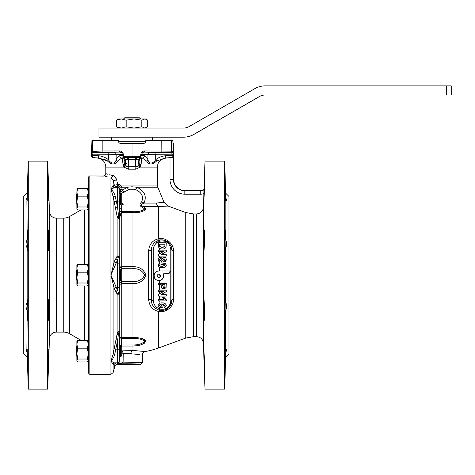 <?xml version="1.0" encoding="UTF-8"?>
<svg xmlns="http://www.w3.org/2000/svg" width="475" height="475" viewBox="0 0 475 475"><rect width="100%" height="100%" fill="white"/><g stroke="black" fill="none" stroke-linecap="round" stroke-linejoin="round"><path stroke-width="0.71" d="M162.587 253.751L161.031 254.642L166.25 254.642L166.25 256.078L158.27 256.078L158.27 254.535L163.412 251.572L158.27 251.572L158.27 250.141L166.25 250.141L159.731 250.141L159.731 248.467L158.442 246.935L158.27 245.605L158.27 242.778L159.731 242.778L159.731 241.158L156.827 242.713C154.607 244.506 153.431 246.935 153.3 249.993L153.3 300.248C153.437 303.317 154.612 305.74 156.827 307.527L159.731 309.082C166.072 310.098 169.771 307.331 170.828 300.77A1.71 0.612 -0 0 0 171.95 300.2L171.95 275.12L171.95 300.2C171.35 306.399 167.93 309.819 161.69 310.46L158.638 309.997L155.23 308.168C152.73 306.143 151.406 303.394 151.264 299.927A2.28 0.736 0 0 0 149.15 299.464A2.28 0.736 0 0 0 148.663 299.482L148.663 250.758C149.221 244.239 152.523 240.255 158.561 238.788C165.288 237.031 173.927 243.426 173.452 250.812L173.452 299.428C173.939 306.749 165.365 313.209 158.561 311.452C152.534 310.009 149.239 306.019 148.663 299.482M153.3 300.248A1.71 0.552 180 0 1 151.264 299.927L151.264 250.313A2.28 0.736 0 0 1 149.15 250.776A2.28 0.736 0 0 1 148.663 250.758M119.54 345.438L119.51 339.37C119.694 337.903 120.407 337.321 121.653 337.624L132.05 337.654C139.021 337.315 143.64 338.491 145.914 341.175C143.628 344.494 139.003 346.121 132.05 346.061L121.79 346.061L121.79 355.698L120.65 356.838L120.65 345.438L121.79 344.987L132.05 344.987C137.988 345.147 142.203 343.906 144.691 341.264C142.203 339.15 137.993 338.259 132.05 338.592L121.244 338.58L121.244 345.016A6.84 1.033 82.4 0 0 121.653 346.091L121.404 346.192M119.367 351.138C119.16 358.494 119.106 358.494 119.219 351.138C119.439 343.787 119.492 343.787 119.367 351.138L119.379 350.793M119.403 349.63L119.415 348.923M119.427 348.276L119.439 347.296M119.445 346.845L119.451 346.192M121.79 346.578L120.65 345.438L119.427 345.438L119.373 346.079M119.29 201.798L119.308 202.421M119.373 204.078L119.391 204.434M119.415 204.725L119.219 194.162M119.367 280.054L119.296 269.42L120.65 269.42L120.65 280.82L121.79 279.68L121.79 270.56L120.65 269.42M120.65 204.802L121.79 203.662L121.79 194.542L120.65 193.402L120.65 204.802L119.427 204.802M27.17 357.2L23.75 353.78L23.75 196.46L27.17 193.04L28.286 161.12L28.286 389.12L27.17 352.545C25.763 350.342 25.674 349.196 26.903 349.119L27.17 310.603C25.668 307.349 25.668 304.606 27.17 302.367L27.17 247.873C25.668 245.646 25.668 242.903 27.17 239.638L26.903 201.121C25.674 201.044 25.763 199.904 27.17 197.695L27.17 193.04M27.17 197.695L27.823 180.601L27.17 201.103M27.17 239.638L27.645 229.959C28.043 229.324 27.793 251.121 27.372 250.479L27.17 247.873M27.17 302.367L27.372 299.761C27.793 299.125 28.037 320.916 27.645 320.281L27.17 310.603M27.17 349.137L27.823 369.639L27.17 352.545M48.153 180.601L48.812 201.121L48.183 180.797M48.812 349.119L48.153 369.639L48.812 349.119M48.604 299.761C49.079 299.131 48.741 320.928 48.331 320.281C47.933 320.916 48.183 299.125 48.604 299.761M48.331 229.959C48.741 229.324 49.079 251.121 48.604 250.479C48.183 251.121 47.933 229.33 48.331 229.959M81.011 340.32L69.451 333.646A11.4 11.4 0 0 0 63.751 332.12L56.288 332.12A6.84 6.84 0 0 0 49.447 338.723L47.69 389.12L47.69 161.12L28.286 161.12M47.69 389.12L28.286 389.12M49.447 338.723L49.447 211.518L47.69 161.12M119.742 331.307L118.518 333.076L119.51 333.094L119.742 331.307L119.742 293.752L117.978 294.363L117.117 294.013L114.427 289.002L110.918 275.12L110.918 361.012L113.121 354.308L114.137 348.816L115.787 349.167L114.772 354.059C113.958 357.194 112.67 359.51 110.918 361.012L116.648 364.349L114.998 365.613L113.121 364.272L110.918 361.012L110.918 374.3L89.87 374.3L89.87 175.94A1.14 1.14 0 0 0 88.73 177.05L88.273 193.402L88.623 193.402M89.87 374.3A1.14 1.14 0 0 1 88.73 373.19L88.73 177.05M88.297 204.802L88.558 193.402M88.558 356.838L88.297 345.438M88.397 280.82L88.397 269.42M88.225 208.78L87.406 209.92L77.74 209.92L76.873 208.454L77.11 209.196M77.14 340.997L77.74 340.32L76.873 341.448L76.873 344.262L77.74 340.32L87.406 340.32L88.225 341.454L88.273 344.262L87.406 348.205L88.273 353.614L87.406 359.023L88.273 360.489L87.406 361.956L77.74 361.956L77.021 361.077M88.302 356.838L88.73 373.19M63.751 332.12L63.751 218.12A11.4 11.4 0 0 0 69.451 216.594L81.011 209.92M76.19 346.578L76.873 345.895L76.19 346.578L76.19 355.698L76.873 356.387M76.873 269.877L76.19 270.56L76.19 279.68L76.873 280.363L76.873 277.596L76.873 284.81L77.74 283.005L76.873 277.596L77.74 272.187L76.873 268.244L76.873 277.596M76.19 194.542L76.873 193.853L76.19 194.542L76.19 203.662L76.873 204.345M63.751 218.12L56.288 218.12A6.84 6.84 0 0 1 49.447 211.518M118.465 141.74L145.635 141.74M123.69 118.827L124.729 117.8L139.371 117.8L140.41 118.827L139.371 117.8M160.556 275.785L160.419 275.12C159.386 273.778 158.353 273.778 157.326 275.12L157.189 275.785C158.306 277.97 159.428 277.97 160.556 275.785L159.731 274.336L159.974 277.056M160.057 276.978L160.295 276.676M160.366 276.551L160.514 276.135M157.237 276.189L158.317 277.37M168.726 273.564L170.305 270.993L158.87 270.993C156.328 271.142 154.749 272.513 154.132 275.12L154.084 275.785C153.93 281.99 163.756 282.037 163.661 275.785L163.477 274.467M158.87 270.993L158.038 271.071M157.712 271.136L156.958 271.397M156.049 271.914L155.503 272.377M154.814 273.244L154.422 274.016M154.155 274.96L154.298 277.204M155.046 278.665L155.711 279.383M156.495 279.941L156.952 280.173M157.813 280.452L158.787 280.571M159.731 283.29L159.731 280.493L161.12 280.007M161.322 279.894L162.414 279.003M162.616 278.766L163.572 276.699M157.753 309.676L159.113 310.133M132.103 353.839L130.91 353.715C145.813 355.258 145.813 355.258 130.91 353.715L123.286 353.447L123.102 362.104L142.31 362.633L140.6 364.349L116.648 364.349M132.881 353.917L138.421 354.492M139.139 354.57L139.757 354.635M225.578 197.748C227.038 200.088 227.038 201.21 225.578 201.121L225.221 190.873C224.984 177.638 225.049 177.638 225.423 190.873L225.578 197.748L225.578 193.088L228.95 196.46L228.95 353.78L225.578 357.152L225.578 352.48L225.423 359.355C225.049 372.59 224.984 372.59 225.221 359.355L225.815 310.003C227.038 306.969 226.955 304.433 225.578 302.391L225.578 247.831C226.955 245.801 227.038 243.259 225.809 240.213L225.815 201.133M225.423 359.355C225.049 372.59 224.984 372.59 225.221 359.355M204.369 359.355C204.689 372.596 204.594 372.596 204.096 359.355C203.745 346.121 203.834 346.121 204.369 359.355C204.689 372.596 204.594 372.596 204.096 359.355C203.745 346.121 203.834 346.121 204.369 359.355M225.423 299.743L225.578 302.391C225.393 297.629 225.227 300.164 225.085 310.003C225.102 323.089 225.263 323.261 225.578 310.525L225.221 320.263M204.547 310.003L204.369 320.263L204.096 317.258L204.096 299.743L204.547 310.003M225.221 229.953L225.578 239.697C225.263 226.955 225.102 227.133 225.085 240.213C225.227 250.052 225.393 252.593 225.578 247.831L225.423 250.473M204.547 240.213L204.096 250.473L204.096 232.964L204.369 229.953L204.547 240.213M204.369 190.873C203.834 204.107 203.745 204.107 204.096 190.873C204.594 177.638 204.689 177.638 204.369 190.873C203.834 204.107 203.745 204.107 204.096 190.873C204.594 177.638 204.689 177.638 204.369 190.873M160.253 152.398L165.383 152.303L160.253 152.398M103.847 152.398L98.717 152.303L103.847 152.398M225.578 357.152L224.74 389.12L224.74 161.12L205.01 161.12L205.01 389.12L203.407 343.282L203.407 207.302C202.908 211.345 200.628 213.554 196.573 213.94L193.586 213.94L185.79 212.557L168.025 206.055L158.561 206.566L143.236 206.566L145.914 209.071C143.628 211.749 139.003 212.925 132.05 212.586L121.79 212.586C120.508 214.48 119.801 216.481 119.664 218.589L119.742 219.622L117.735 217.918L117.117 216.309L113.121 196.395L110.918 189.228L113.121 185.505L114.279 185.018L113.121 180.369L110.918 177.715C101.175 175.417 101.175 175.417 110.918 177.715A2.28 1.674 102 0 0 112.611 175.477L109.701 174.758M122.318 154.357L122.312 154.274C122.111 152.95 121.22 152.226 119.653 152.101L93.581 152.297L93.023 152.576L92.506 155.295L98.456 155.752C102.095 156.085 105.385 157.379 108.33 159.63C111.399 164.279 115.348 164.267 116.167 159.63C117.242 157.368 118.441 156.079 119.759 155.752L122.318 155.212L122.318 154.357L108.33 154.761L108.33 159.63A2.28 0.629 127.6 0 0 107.635 161.126L99.049 158.027L92.482 157.587L92.506 155.295L91.758 155.295L91.883 151.436A1.14 1.14 63.4 0 0 93.023 152.576L119.653 152.101L119.552 150.961C121.748 151.157 122.989 152.243 123.286 154.232L122.318 154.357M128.357 169.201A2.28 0.321 88.6 0 0 128.036 166.957L136.064 166.957L139.074 165.817L139.602 164.688C140.107 161.666 139.982 160.016 139.228 159.748A2.28 2.215 108.4 0 1 141.318 158.027C141.764 158.466 141.657 160.663 141.004 164.611L140.149 167.111L135.743 169.201L128.357 169.201L123.951 167.111L123.096 164.611C122.443 160.675 122.336 158.478 122.782 158.027L127.146 157.641L142.257 158.027L139.531 157.451L124.569 157.451L121.843 158.027L117.426 161.126C115.057 164.962 111.791 164.962 107.635 161.126M128.41 157.641L128.743 164.148L128.369 166.683L128.036 166.957L125.026 165.817L124.498 164.688L125.157 164.142A3.42 3.295 50.2 0 0 128.369 166.683L135.731 166.683C135.244 165.775 135.238 163.37 135.708 159.469L125.305 159.558A3.42 0.582 -12 0 0 127.621 159.422A2.28 0.517 89.5 0 0 127.146 157.641M123.31 157.866A2.28 2.126 78.7 0 1 125.305 159.558L124.872 159.748C124.117 160.027 123.993 161.678 124.498 164.688A2.28 0.505 168.8 0 0 123.096 164.611M120.454 204.802A1.71 1.176 -0.7 0 0 121.238 204.927L121.79 204.986A2.28 2.06 0 0 1 121.232 204.921L121.244 211.66L132.05 211.648C137.982 211.981 142.197 211.09 144.691 208.97L142.245 207.219C139.502 205.984 139.306 204.197 141.657 201.851C143.765 196.567 141.793 192.5 135.737 189.662L134.348 189.228L129.758 189.228L121.036 193.491A1.71 0.321 -1.3 0 1 120.739 193.491M121.25 280.22L121.244 281.556L132.05 281.509C137.988 282.007 142.203 279.882 144.691 275.12C142.209 270.364 137.993 268.233 132.05 268.731L121.244 268.684L121.25 270.02M112.611 175.477C103.639 173.12 103.639 173.12 112.611 175.477C114.475 175.875 115.829 177.312 116.666 179.793L117.729 184.448L120.597 185.09L121.695 187.227L122.259 190.338L127.211 187.227L132.05 186.794L136.889 187.227C144.626 191.063 146.977 196.347 143.937 203.08L156.257 203.08L164.029 202.243L157.789 187.227L157.362 185.09L157.362 167.111C157.486 163.786 158.941 161.221 161.726 159.41L166.001 158.021L172.199 157.498L165.051 158.027L156.465 161.126C152.321 164.962 149.055 164.962 146.674 161.126L142.257 158.027A2.28 2.138 101.5 0 0 144.341 155.752C145.665 156.085 146.864 157.379 147.933 159.63C148.752 164.279 152.707 164.267 155.77 159.63C158.733 157.368 162.023 156.079 165.644 155.752L172.3 155.242L171.653 152.582L170.501 152.291L144.447 152.101C142.838 152.237 141.948 152.986 141.782 154.357L141.782 155.212L144.341 155.752M119.67 184.638L119.195 184.52M115.407 207.943L117.61 207.492L117.533 186.746L115.324 187.239A2.28 2.268 70.2 0 1 113.121 185.505L113.121 180.369A2.28 0.392 166 0 0 114.445 180.375A2.28 0.392 166 0 0 116.666 179.793L115.021 176.848M107.587 174.183L106.287 173.797M115.324 187.239L110.918 189.228L110.918 275.12L114.427 261.238L117.117 256.227L117.978 255.877L119.742 256.488L119.207 264.266L119.207 285.974A1.71 1.55 177 0 1 117.497 287.517L117.657 259.694L110.918 275.12L117.657 290.546L117.497 287.517L116.084 287.517A1.71 1.514 152.2 0 0 114.427 289.002M119.534 269.42L119.51 266.338C119.694 265.81 120.407 265.911 121.653 266.653L132.05 266.712C139.021 266.321 143.64 269.123 145.914 275.126C143.628 281.123 139.003 283.925 132.05 283.533L121.653 283.587C120.407 284.329 119.694 284.43 119.51 283.902L119.534 280.82M119.207 285.974L119.742 293.752A1.71 0.404 36.5 0 1 119.421 293.354L119.742 292.915M225.221 190.873C224.984 177.638 225.049 177.638 225.423 190.873M89.87 175.94L104.025 176.071M105.48 176.451L107.783 177.021M203.407 343.282C202.896 339.251 200.616 337.054 196.573 336.68L193.586 336.68L185.79 338.058L158.561 347.967A77.52 77.52 0 0 1 145.154 351.524L132.05 350.396L132.05 346.061L136.438 345.782M144.335 351.452L139.775 351.061M138.017 350.912L134.039 350.568M138.593 345.414L140.642 344.903M142.559 344.215L144.293 343.306M144.649 343.051L144.287 339.34M142.565 338.717L140.659 338.289M138.593 337.992L136.462 337.802M203.407 207.302L203.882 193.646L203.407 207.302M172.199 157.498L173.411 156.37L173.666 179.36A11.162 11.162 0 0 0 184.828 190.523L200.788 190.523A5.462 5.462 0 0 0 204.018 189.46L205.01 161.12M170.002 179.36L173.411 179.36A11.418 11.418 0 0 0 184.828 190.778L200.788 190.778A5.718 5.718 0 0 0 204.013 189.78L203.882 193.646A9.126 9.126 0 0 1 200.788 194.186L184.828 194.186A14.826 14.826 0 0 1 170.002 179.36L170.002 157.676M158.561 347.967L158.561 311.452A2.28 1.051 -79.2 0 1 159.748 310.276M159.772 239.964L155.23 242.072L158.638 240.243C166.203 239.02 170.644 242.286 171.95 250.04A2.28 0.819 180 0 0 173.452 250.812M163.661 275.785L163.252 273.843L168.625 273.618M164.653 288.907L163.774 289.02L161.352 287.322L161.239 284.721L158.27 284.721L158.27 283.29L166.25 283.29L166.131 287.512L165.751 288.212M166.131 287.512L163.774 289.02L162.842 288.889M162.598 288.794L161.69 288.058M159.731 290.142L159.731 284.721M166.25 296.079L158.27 296.079L158.27 294.536L163.412 291.579L159.731 293.692L159.731 291.579L158.27 291.579L158.27 290.142L166.25 290.142L166.25 291.644L161.031 294.648L166.25 294.648L166.25 296.079L159.731 296.079L159.731 299.452M165.579 299.392L166.25 299.731L166.25 300.889L158.27 300.889L158.27 299.452L163.952 299.452L163.067 298.407M163.952 299.452L162.67 297.611L164.202 297.611L164.552 298.294M166.25 300.889L159.731 300.889L159.974 303.204M160.811 303.02L163.626 303.038M166.125 304.802L166.25 305.585L164.166 307.64L164 306.209L164.635 305.995M164.754 305.888L164.92 305.401L162.616 304.255L163.281 305.579C163.067 306.981 162.23 307.699 160.77 307.741L160.105 307.681M163.608 304.362L162.616 304.255L163.281 305.579M159.731 270.993L159.731 267.401M166.054 264.397L166.25 265.335L165.431 267.015L162.207 267.74L158.977 267.009L158.282 266.071M158.977 267.009L158.169 265.335L158.739 263.868M159.731 263.251L159.731 261.873L158.454 260.852M159.731 257.325L159.731 256.078M158.27 254.535L159.731 253.692L159.731 251.572M159.731 248.467L158.442 246.935L158.27 245.605M160.77 307.741C159.196 307.711 158.329 306.939 158.169 305.431L158.597 304.125M171.184 246.157L171.95 250.04A1.71 0.612 180 0 0 170.828 249.47C169.753 242.897 166.054 240.13 159.731 241.158A1.71 0.808 72.7 0 0 158.638 240.243M159.731 242.778L166.25 242.778L166.096 246.941C165.348 248.437 164.041 249.132 162.183 249.019L161.743 249.007M161.375 248.971L160.995 248.918M166.25 250.141L166.25 251.643L163.905 252.991M162.07 257.711L162.61 258.459L164.231 257.302L165.65 257.872M166.143 258.75L166.25 259.605L165.057 261.749M164.605 261.879L162.61 260.745L160.651 262.01C159.155 261.974 158.329 261.185 158.169 259.647L158.739 257.984L160.586 257.201L162.61 258.459L164.231 257.302C165.543 257.432 166.22 258.198 166.25 259.605C166.226 261.007 165.555 261.772 164.231 261.909L162.61 260.745L160.651 262.01M161.167 262.972L164.546 263.221M164.694 263.269L165.442 263.661L166.25 265.335L166.03 266.321M165.431 267.015L163.026 267.71M162.207 267.74L161.227 267.698M161.69 310.46L163.525 310.294M163.768 310.246L166.404 309.314M166.499 309.267L171.766 302.13M171.95 300.2A2.28 0.819 180 0 1 173.452 299.428M155.23 308.168L155.23 308.168A1.71 0.843 129 0 0 156.827 307.527M153.3 249.993A1.71 0.552 0 0 0 151.264 250.313C151.4 246.857 152.724 244.108 155.23 242.072A1.71 0.843 51 0 1 156.827 242.713M168.382 242.262L164.777 240.255M163.121 239.881L160.324 239.869M159.754 239.964A2.28 1.051 79.2 0 1 158.561 238.788L158.561 206.566A6.84 5.011 -90 0 1 156.257 203.08M122.105 363.114L117.58 363.88L118.91 363.019L122.105 363.114L123.102 362.104L119.261 361.986L119.391 356.838M121.79 350.069L132.05 350.396A3.42 1.134 95 0 0 130.91 353.715M121.79 344.987L121.653 346.091M121.653 337.624A6.84 1.294 -86.2 0 1 121.244 338.58L119.51 339.37L119.51 333.094L119.261 361.968L118.91 363.019M140.6 364.349C142.482 363.987 125.584 363.642 117.58 363.88L117.663 340.041L115.787 349.167L119.183 349.202M98.456 155.752A2.28 0.778 94.2 0 0 99.049 158.027L92.482 157.587L91.443 156.453L91.918 140.6L118.37 140.6L118.394 141.247C118.572 142.583 119.332 143.319 120.674 143.45L143.426 143.45C144.768 143.319 145.528 142.583 145.706 141.247L145.605 141.847M173.666 179.36L173.666 143.45L173.031 143.45L172.87 140.6L145.73 140.6L145.706 141.247M173.048 155.242L173.132 156.346A1.14 1.14 98.4 0 1 172.092 157.48L172.3 155.242L173.048 155.242L173.048 154.868L147.933 154.648L147.933 159.63A2.28 1.734 154.7 0 1 146.674 161.126M123.286 154.357L123.286 155.212L124.486 156.317L132.05 156.317L132.05 143.45M132.05 157.457L132.05 156.317L139.614 156.317L140.814 155.212L141.782 155.212L139.531 157.451L139.614 156.317M140.814 155.212L140.814 154.357C141.051 152.303 142.292 151.175 144.548 150.961L171.641 151.151L171.641 140.6M91.883 151.436L102.849 150.985L102.849 140.6M91.443 156.453L91.758 155.295M91.622 150.177L91.586 150.581M119.172 193.402L120.65 193.402M119.326 193.402L119.219 188.379L120.335 189.282L120.982 191.021C121.564 192.268 121.992 192.042 122.259 190.338A6.84 0.659 -140.7 0 1 124.486 192.048M119.664 218.589L119.249 217.152L119.219 188.379M119.534 210.081A1.71 1.615 1.2 0 0 121.244 211.66L119.712 217.894A1.71 1.277 0.1 0 1 119.516 217.33L119.54 204.802M92.928 157.558L95.214 157.736M165.644 155.752A2.28 0.778 85.8 0 1 165.051 158.027L166.001 158.021M163.008 158.317L164.938 158.033M103.799 159.119L105.741 159.998M105.877 160.069L107.522 161.049M119.742 257.325L119.421 256.886A1.71 0.404 143.5 0 1 119.742 256.488L119.742 219.622A2.28 1.758 76.5 0 1 119.385 218.838L119.742 218.933M114.137 348.816L117.117 334.228L117.735 332.5L119.742 330.719A1.71 1.348 109.1 0 0 119.462 331.265M113.157 364.283L114.576 364.913M110.918 177.715L110.918 189.228C112.913 190.796 114.38 193.277 115.324 196.656L117.61 207.492L118.625 217.164L119.385 218.838M114.279 185.018A2.28 0.356 166.1 0 0 117.729 184.448A2.28 1.247 91.3 0 1 116.482 186.723A2.28 2.274 59.5 0 1 114.279 185.018M141.657 201.851A6.84 3.384 31 0 1 143.937 203.08C141.016 204.345 140.784 205.509 143.236 206.566A6.84 3.23 -65.3 0 0 142.245 207.219M168.025 206.055L164.029 202.243M144.548 150.961L144.447 152.101L156.548 152.487A2.28 0.778 90.4 0 0 155.77 154.761L155.77 159.63A2.28 0.629 52.4 0 1 156.465 161.126M114.024 152.368A2.28 2.143 -92.7 0 1 116.167 154.648L116.167 159.63A2.28 1.734 25.3 0 0 117.426 161.126M119.759 155.752A2.28 2.138 78.5 0 0 121.843 158.027L122.782 158.027A2.28 2.215 -108.4 0 1 124.872 159.748M124.486 156.317L124.569 157.451L122.318 155.212L123.286 155.212M119.219 188.527L118.958 187.601L117.533 186.746A2.28 1.164 91.2 0 0 118.691 184.466M119.249 217.152L118.625 217.164A2.28 0.517 153.9 0 0 117.735 217.918M119.421 256.886L118.607 257.017L118.269 257.604A1.71 1.556 -149 0 1 117.117 256.227L117.117 216.309L118.435 215.905M114.083 201.537L119.183 201.038M114.772 266.499A1.71 1.069 -169.3 0 1 113.121 265.466L113.121 196.395A2.28 0.73 170.8 0 0 115.324 196.656M120.335 189.282A2.28 0.92 178.8 0 0 122.253 189.323M118.958 187.601A2.28 1.164 148.2 0 0 121.695 187.227L127.211 187.227L128.363 189.662M118.412 187.037A2.28 0.867 122.2 0 0 120.597 185.09L157.362 185.09M119.077 189.074A1.71 1.71 -162.6 0 0 117.367 187.405L114.38 187.405A2.28 2.155 84.2 0 1 112.652 186.461M122.182 205.063L123.209 204.404L121.79 203.152M121.303 204.149A2.28 1.247 179.1 0 0 122.348 204.125L123.209 204.404M122.384 203.431L122.348 204.125A2.28 0.891 101.6 0 1 121.79 204.986L121.79 205.063M135.743 169.201A2.28 0.321 91.4 0 1 136.064 166.957L135.731 166.683A3.42 3.295 -50.2 0 0 138.943 164.142L139.602 164.688A2.28 0.505 11.2 0 1 141.004 164.611M139.228 159.748L136.479 159.422A3.42 0.582 12 0 0 138.795 159.558A2.28 2.126 101.3 0 1 140.79 157.866M136.954 157.641A2.28 0.517 90.5 0 0 136.479 159.422L135.708 159.469L135.69 157.641M138.943 164.142C138.457 163.578 138.451 162.076 138.92 159.642A2.28 2.215 108.5 0 1 141.01 157.92M157.362 167.111L140.149 167.111A2.28 0.457 39.3 0 1 139.074 165.817M103.55 175.94C104.933 175.803 105.693 175.043 105.83 173.66L105.83 167.111L123.951 167.111A2.28 0.457 140.7 0 0 125.026 165.817M123.09 157.92A2.28 2.215 -108.5 0 1 125.18 159.642L125.531 162.557A3.42 2.417 0 0 0 128.743 164.148M91.717 156.406A1.14 1.14 67.8 0 0 92.762 157.54M170.501 152.291A1.14 1.14 104 0 0 171.641 151.151L172.793 151.442A1.14 1.14 104 0 1 171.653 152.582L156.548 152.487M225.578 352.48C227.038 350.152 227.038 349.03 225.578 349.113L225.809 349.095M121.653 266.653L121.244 268.684L119.51 266.338L119.51 258.364A1.71 1.55 -177.2 0 0 118.607 257.017A1.71 1.455 -101.1 0 1 117.978 255.877M118.269 257.604L117.657 259.694A1.71 1.514 -152.9 0 1 116.007 258.228M116.007 292.012A1.71 1.514 152.9 0 1 117.657 290.546L118.607 293.223L119.421 293.354M121.653 283.587L121.244 281.556L119.51 283.902L119.51 291.876A1.71 1.55 177.2 0 1 118.607 293.223A1.71 1.455 101.1 0 0 117.978 294.363M117.735 332.5A1.71 0.321 -154.7 0 0 118.518 333.076L117.663 340.041L116.013 339.708M119.712 217.894L119.48 218.215M135.737 189.662L136.889 187.227L157.789 187.227M119.73 188.741L120.65 191.348A6.84 0.713 -46.9 0 1 120.982 191.021M119.272 190.796A1.71 0.6 -1.2 0 0 120.65 191.348L121.036 193.491M119.7 193.402A1.71 0.321 -1.3 0 1 119.326 193.212M121.79 352.937L123.286 353.447L121.873 350.176A2.28 2.054 -57.3 0 0 121.79 350.188M123.102 362.057L119.261 361.968M171.95 250.04L171.95 275.12M158.27 242.778L166.25 242.778M162.183 249.019L160.485 248.787L159.078 247.992M166.25 251.643L161.031 254.642M158.169 265.335C158.739 263.435 160.093 262.633 162.224 262.93L165.442 263.661M163.412 291.579L158.27 291.579M164.202 297.611L166.25 299.731M164.166 307.64L164 306.209L164.92 305.401M158.169 305.431C158.727 303.525 160.051 302.694 162.153 302.931C164.427 302.723 165.793 303.608 166.25 305.585M163.252 273.843L167.865 273.843C169.349 273.529 170.163 272.579 170.305 270.993M159.499 305.401L159.731 306.007L160.692 306.31L161.951 305.33L160.805 304.368L159.499 305.401L160.692 306.31L161.553 306.108M164.867 286.674L164.92 284.721L162.569 284.721L162.569 285.612L163.75 287.589L164.867 286.674M160.283 266.154L162.207 266.309L164.92 265.335L164.136 264.516L162.207 264.361L159.499 265.335L160.283 266.154L162.848 266.297M164.112 260.478L165.021 259.617L164.112 258.738L163.18 259.599L164.112 260.478M160.716 260.579L161.951 259.605L160.734 258.632L159.398 259.623L160.716 260.579M164.843 246.234L164.92 244.209L159.6 244.209L159.677 246.365L162.254 247.582L164.843 246.234L163.828 247.374M161.951 305.33L160.805 304.368M163.75 287.589L164.57 287.256M159.731 265.887L159.731 264.783M164.92 265.335L163.762 264.444M163.281 264.397L161.114 264.397M161.951 259.605L161.571 258.875M161.53 258.851L160.734 258.632M159.731 260.306L159.731 258.928L159.398 259.623L159.731 260.306M159.731 246.543L159.731 244.209M159.6 245.397L159.677 246.365M119.077 361.166A1.71 1.71 -17.4 0 1 117.367 362.835L114.071 362.835A1.71 1.633 -83.7 0 0 112.718 363.601M114.772 362.965A1.71 1.698 -70.7 0 0 113.121 364.272L113.121 372.608L110.918 374.3M114.772 283.741A1.71 1.069 169.3 0 0 113.121 284.774L113.121 354.308A1.71 0.606 -171 0 1 114.772 354.059M118.269 292.636A1.71 1.556 149 0 0 117.117 294.013L117.117 334.228L118.269 334.537M114.427 261.238A1.71 1.514 -152.2 0 0 116.084 262.723L117.497 262.723A1.71 1.55 -177 0 1 119.207 264.266M116.411 126.837L116.411 120.163L118.37 118.94L145.73 118.94L146.799 119.558L147.689 120.163L147.689 126.837L144.738 128.06L141.793 126.837L133.974 128.06L126.154 126.837L121.279 128.06L116.411 126.837L118.37 128.06M183.51 137.18A20.52 20.52 -90 0 0 193.77 134.431L259.421 96.526A11.4 11.4 90 0 1 265.121 95L451.25 95L451.25 85.88L265.121 85.88A20.52 20.52 -90 0 0 254.861 88.629L189.21 126.534A11.4 11.4 90 0 1 183.51 128.06L98.948 128.06L98.948 137.18L183.593 137.18A20.52 20.52 -90 0 0 193.853 134.431L259.504 96.526A11.4 11.4 90 0 1 265.204 95M116.411 120.163L121.279 118.94L126.154 120.163L133.974 118.94L141.793 120.163L144.738 118.94L146.799 119.558M141.793 126.837L141.793 120.163M126.154 126.837L126.154 120.163M446.613 85.88L446.613 95M76.873 203.644L76.873 208.454L77.74 206.981L76.873 201.572L77.74 196.163L76.873 192.221L76.873 201.572M77.075 189.056L76.873 192.221L77.74 188.284L77.075 189.056L77.74 188.284L87.406 188.284L88.273 192.221L87.406 196.163L88.273 201.572L87.406 206.981L88.273 208.454L88.077 265.086L87.406 264.302L88.273 268.244L87.406 272.187L88.273 277.596L87.406 283.005L88.273 284.472L87.406 285.938L77.74 285.938L76.873 284.472M76.873 265.43L76.873 268.244L77.74 264.302L76.873 265.43M76.873 360.489L77.74 359.023L76.873 353.614L76.873 360.828M76.873 344.262L76.873 353.614L77.74 348.205L76.873 344.262M77.051 355.989L76.873 353.614M88.041 350.871L88.172 351.797M88.273 205.978L88.273 189.412L87.406 188.284L88.273 189.412L88.273 193.402M77.74 206.981L87.406 206.981M77.74 196.163L87.406 196.163M77.74 283.005L87.406 283.005M77.74 272.187L87.406 272.187M77.74 264.302L87.406 264.302M77.74 359.023L87.406 359.023M77.74 348.205L87.406 348.205M87.406 340.32L88.273 344.262L88.071 361.184M88.071 265.08L88.225 341.436M88.273 208.626L88.368 204.802M88.273 201.572L88.273 204.036M48.812 201.121L48.842 200.676M48.836 199.393L48.806 197.719M48.777 196.478L48.699 193.723M48.64 191.894L48.515 188.32M48.432 186.075L48.379 184.65M48.331 183.546L48.278 182.388M48.266 182.162L48.224 181.379M48.153 369.639L48.201 369.194M48.224 368.867L48.272 367.905M48.331 366.635L48.349 366.231M48.426 364.319L48.503 362.348M48.545 361.184L48.604 359.385M48.723 355.543L48.777 353.733M26.208 349.363L26.374 351.138M69.451 333.646L69.451 216.594M84.657 340.32L84.657 285.938M84.657 264.302L84.657 209.92M56.288 332.12L56.288 218.12M170.828 300.77L170.828 249.47M132.05 268.731L132.05 211.648M121.79 268.731L121.79 211.648M123.286 154.232L122.312 154.274M196.573 336.68L196.573 213.94M193.586 336.68L193.586 213.94M185.79 338.058L185.79 212.557M158.638 309.997A1.71 0.808 107.3 0 0 159.731 309.082L159.731 307.586M132.05 338.592L132.05 281.509M172.793 151.442L173.048 154.868M161.15 152.125L161.251 140.6M102.95 152.125L102.849 150.985L119.552 150.961M93.581 152.297A1.14 1.14 63.4 0 1 92.441 151.157L92.441 140.6M121.79 281.509L121.79 338.592M150.076 152.368A2.28 2.143 92.7 0 0 147.933 154.648L140.814 154.357M107.552 152.487A2.28 0.778 -90.4 0 1 108.33 154.761L91.758 154.862M119.552 207.533A1.71 1.478 0 0 0 121.262 208.97L144.691 208.97A6.84 5.926 -0 0 1 145.914 209.071M125.157 164.142L125.531 162.557M200.788 194.186L200.788 190.523M184.828 194.186L184.828 190.523M121.232 204.921A1.71 1.182 -0.7 0 1 120.466 204.802M132.05 344.987L132.05 346.061M159.731 306.007L159.731 304.79M111.589 140.6L111.589 137.18M145.154 351.524C143.391 351.963 142.441 353.085 142.31 354.896L142.31 362.633M225.578 193.088L224.74 161.12M165.425 158.205L163.732 158.757M97.506 158.027C102.618 158.911 105.397 161.939 105.83 167.111M114.998 365.613L113.121 372.608M224.74 389.12L205.01 389.12M152.511 140.6L152.511 137.18M145.73 128.06L146.799 127.442M76.873 284.81L77.075 285.16M76.873 341.448L77.075 341.098M88.273 356.838L88.623 356.838M119.296 280.82L120.65 280.82M119.172 356.838L120.65 356.838"/></g></svg>
